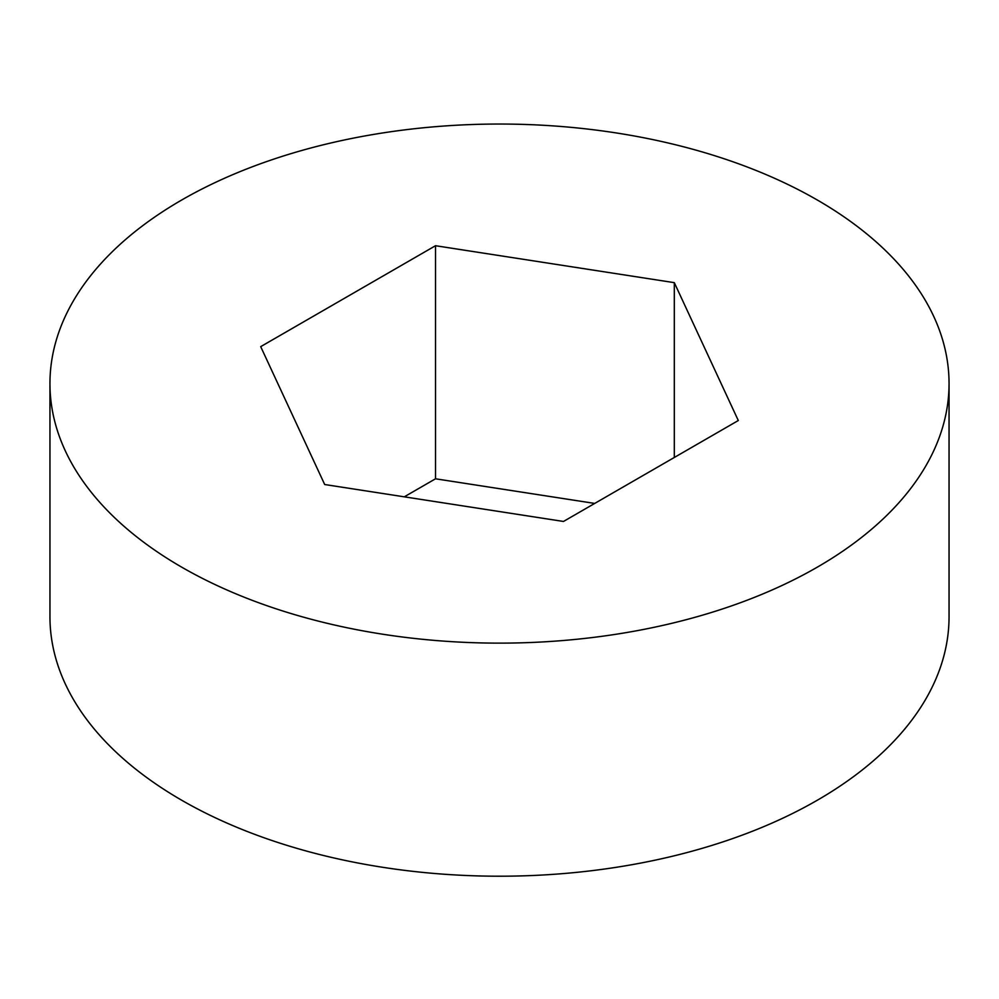 <?xml version="1.0" encoding="UTF-8"?>
<svg xmlns="http://www.w3.org/2000/svg" width="999" height="999" viewBox="0 0 999 999"><rect width="100%" height="100%" fill="white"/><g stroke="black" fill="none" stroke-linecap="round" stroke-linejoin="round"><path stroke-width="1.5" d="M181.618 567.107A449.55 259.54 0 0 0 671.54 623.376A449.55 259.54 0 0 0 949.05 383.579A449.55 259.54 0 0 0 499.5 124.038A449.55 259.54 0 0 0 49.95 383.579A449.55 259.54 0 0 0 181.618 567.107M324.687 484.515L563.486 521.453L738.298 420.529L674.313 282.655L435.514 245.717L260.702 346.641L324.687 484.515M49.95 383.579L49.95 616.67A449.55 259.54 0 0 0 181.618 800.187A449.55 259.54 0 0 0 671.54 856.455A449.55 259.54 0 0 0 949.05 616.67L949.05 383.579M594.705 503.421L435.514 478.796L404.295 496.828M674.313 282.655L674.313 457.467M435.514 245.717L435.514 478.796"/></g></svg>
